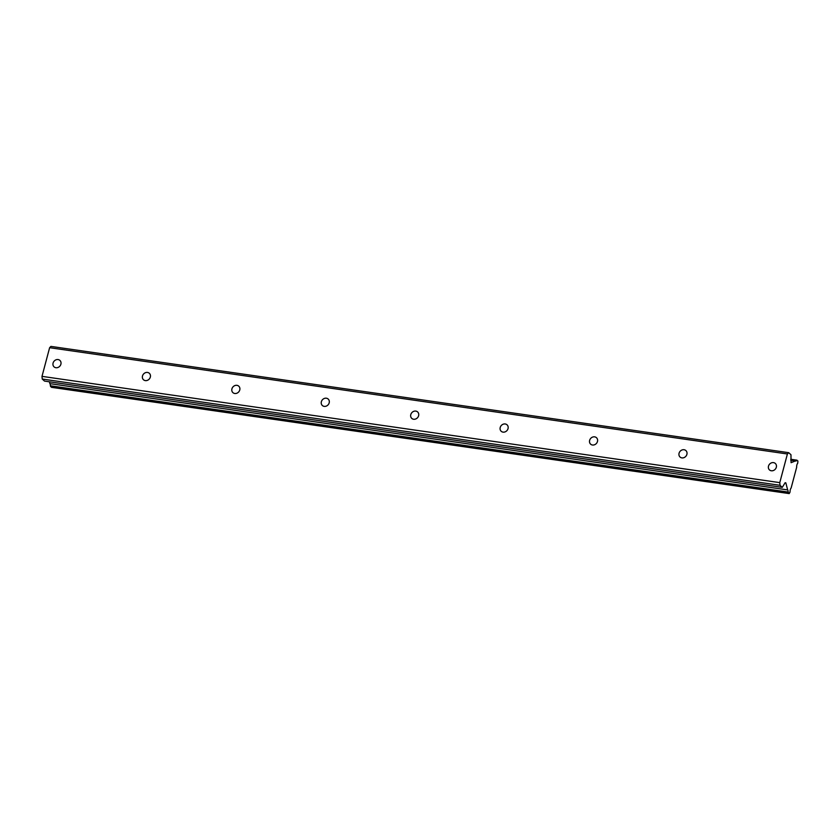 <?xml version="1.0" encoding="UTF-8"?>
<svg xmlns="http://www.w3.org/2000/svg" width="840" height="840" viewBox="0 0 840 840"><rect width="100%" height="100%" fill="white"/><g stroke="black" fill="none" stroke-linecap="round" stroke-linejoin="round"><path stroke-width="1.26" d="M771.32 470.778A4.358 3.801 -48 0 0 775.898 468.31A4.358 3.801 -48 0 0 775.32 463.459A4.358 3.801 -48 0 0 773.493 462.62A4.358 3.801 -48 0 0 768.915 465.087A4.358 3.801 -48 0 0 769.493 469.928A4.358 3.801 -48 0 0 771.32 470.778M55.902 367.721A4.358 3.801 -48 0 0 60.48 365.253A4.358 3.801 -48 0 0 59.902 360.413A4.358 3.801 -48 0 0 58.076 359.562A4.358 3.801 -48 0 0 53.498 362.03A4.358 3.801 -48 0 0 54.075 366.881A4.358 3.801 -48 0 0 55.902 367.721M145.331 380.604A4.358 3.801 -48 0 0 149.909 378.137A4.358 3.801 -48 0 0 149.331 373.286A4.358 3.801 -48 0 0 147.504 372.445A4.358 3.801 -48 0 0 142.926 374.913A4.358 3.801 -48 0 0 143.504 379.764A4.358 3.801 -48 0 0 145.331 380.604M234.759 393.488A4.358 3.801 -48 0 0 239.337 391.02A4.358 3.801 -48 0 0 238.76 386.169A4.358 3.801 -48 0 0 236.933 385.329A4.358 3.801 -48 0 0 232.355 387.796A4.358 3.801 -48 0 0 232.932 392.637A4.358 3.801 -48 0 0 234.759 393.488M324.188 406.371A4.358 3.801 -48 0 0 328.766 403.904A4.358 3.801 -48 0 0 328.188 399.053A4.358 3.801 -48 0 0 326.361 398.213A4.358 3.801 -48 0 0 321.783 400.68A4.358 3.801 -48 0 0 322.361 405.52A4.358 3.801 -48 0 0 324.188 406.371M413.616 419.244A4.358 3.801 -48 0 0 418.194 416.776A4.358 3.801 -48 0 0 417.617 411.936A4.358 3.801 -48 0 0 415.79 411.096A4.358 3.801 -48 0 0 411.212 413.553A4.358 3.801 -48 0 0 411.789 418.404A4.358 3.801 -48 0 0 413.616 419.244M503.044 432.128A4.358 3.801 -48 0 0 507.623 429.66A4.358 3.801 -48 0 0 507.045 424.82A4.358 3.801 -48 0 0 505.207 423.969A4.358 3.801 -48 0 0 500.64 426.437A4.358 3.801 -48 0 0 501.218 431.288A4.358 3.801 -48 0 0 503.044 432.128M592.473 445.011A4.358 3.801 -48 0 0 597.051 442.544A4.358 3.801 -48 0 0 596.463 437.693A4.358 3.801 -48 0 0 594.636 436.853A4.358 3.801 -48 0 0 590.058 439.32A4.358 3.801 -48 0 0 590.646 444.171A4.358 3.801 -48 0 0 592.473 445.011M681.901 457.894A4.358 3.801 -48 0 0 686.469 455.427A4.358 3.801 -48 0 0 685.892 450.576A4.358 3.801 -48 0 0 684.065 449.736A4.358 3.801 -48 0 0 679.486 452.204A4.358 3.801 -48 0 0 680.064 457.044A4.358 3.801 -48 0 0 681.901 457.894M785.096 482.738L785.841 482.853L785.117 482.717L782.282 487.358L780.014 485.3L779.772 482.632L42 376.362L49.623 347.697L787.405 453.978L779.772 482.632M785.841 482.853L787.647 489.909A3.087 1.292 98.2 0 1 788.141 492.051L789.212 493.594L790.073 491.999A3.077 1.292 98.2 0 1 791.133 488.009L796.677 467.187A3.077 1.292 98.2 0 1 797.738 463.197L797.895 460.971L796.572 460.352A3.087 1.292 98.2 0 1 795.585 461.044A3.087 1.292 98.2 0 1 795.344 460.95L790.755 460.288M787.405 453.978L788.687 452.676L790.965 454.724L791.07 462.693L795.344 460.95M49.623 347.697L50.915 346.406L788.687 452.676M789.212 493.594L51.44 387.324L50.368 385.781A3.087 1.292 98.2 0 0 49.875 383.639L49.402 381.791M782.282 487.358L44.51 381.087L42.231 379.029L42 376.362M780.014 485.3L42.231 379.029M50.557 386.526L788.329 492.796M797.013 460.173L790.797 459.281M790.787 459.522L796.572 460.352M787.647 489.909L49.875 383.639M788.141 492.051L50.368 385.781"/></g></svg>

